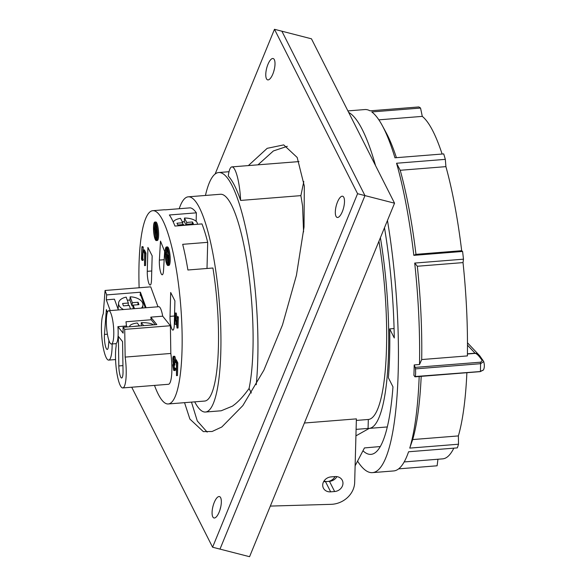 <?xml version="1.0" encoding="UTF-8"?>
<svg xmlns="http://www.w3.org/2000/svg" width="586" height="586" viewBox="0 0 586 586"><rect width="100%" height="100%" fill="white"/><g stroke="black" fill="none" stroke-linecap="round" stroke-linejoin="round"><path stroke-width="0.88" d="M467.482 342.795L479.831 355.914L476.499 353.439L475.048 353.19A2.036 0.425 85.4 0 1 475.136 353.387C476.586 353.548 478.528 355.35 480.96 358.786C482.461 360.265 482.249 361.401 480.315 362.207L415.152 367.4A2.036 0.425 85.4 0 1 415.452 368.887A8.145 1.699 85.4 0 1 415.247 376.527A2.036 0.425 85.4 0 1 415.232 376.586A2.036 0.425 85.4 0 1 415.049 376.842A2.036 0.425 85.4 0 1 414.903 376.739L413.921 375.377A181.264 37.885 -94.6 0 0 414.082 370.198A181.264 37.885 -94.6 0 0 414.199 364.932L415.152 367.4M387.463 220.475A181.264 37.885 85.4 0 1 398.202 371.465A181.264 37.885 85.4 0 1 372.418 472.638A181.264 37.885 85.4 0 1 357.563 461.145M398.627 468.859L437.112 465.789A1567.345 1404.591 149.9 0 0 437.94 459.241M419.18 376.512A181.264 37.885 85.4 0 1 409.753 448.107L458.516 444.217A181.264 37.885 -94.6 0 1 457.336 447.88L408.574 451.769A181.264 37.885 85.4 0 1 408.383 452.319A181.264 37.885 85.4 0 1 393.624 470.946L372.418 472.638M480.066 371.546L415.247 376.527M384.489 227.727A162.937 34.054 85.4 0 1 394.275 337.983L389.69 328.9A142.566 29.798 -94.6 0 1 388.379 377.765L392.972 386.848A162.937 34.054 85.4 0 1 385.361 434.167A162.937 34.054 85.4 0 1 371.092 454.355A162.937 34.054 85.4 0 1 362.961 450.781M389.69 328.9L394.085 328.548M415.452 368.887L480.615 363.694L480.315 362.207M347.901 110.908L364.792 109.56A181.264 37.885 85.4 0 1 370.066 110.835L418.829 106.945A181.264 37.885 -94.6 0 1 420.543 108.051A1567.345 1525.732 -119.2 0 1 422.286 116.38A173.119 36.185 85.4 0 1 442.108 154.03M420.543 108.051L371.78 111.941A181.264 37.885 85.4 0 1 382.321 125.616A181.264 37.885 85.4 0 1 394.957 157.795L443.719 153.906A181.264 37.885 -94.6 0 1 445.323 159.355A1567.345 1320.287 -24.1 0 1 445.909 166.636A173.119 36.185 85.4 0 1 461.673 250.698A1567.345 149.423 -3.4 0 1 462.596 251.46L413.833 255.35A181.264 37.885 85.4 0 0 396.561 163.245L400.209 170.284L445.909 166.636M396.414 157.678A173.119 36.185 -94.6 0 0 386.152 132.7L382.321 125.616M400.209 170.284A173.119 36.185 -94.6 0 1 415.979 254.346L413.833 255.35M421.7 359.555A173.119 36.185 -94.6 0 0 417.327 266.249L463.021 262.601A173.119 36.185 85.4 0 1 467.394 355.914L421.7 359.555L419.517 364.507L414.199 364.932M419.517 364.507A181.264 37.885 85.4 0 0 414.705 263.07L417.327 266.249M348.663 112.417A181.264 37.885 85.4 0 1 375.545 165.604M421.188 376.351A173.119 36.185 -94.6 0 1 412.683 439.559L409.753 448.107M483.391 370.022L480.41 371.326L480.615 363.694L483.721 361.569L479.831 355.914M482.739 359.921L480.96 358.786M414.705 263.07L463.467 259.18A1567.345 610.539 -9.7 0 1 463.021 262.601M415.979 254.346L461.673 250.698M396.561 163.245L445.323 159.355M378.864 119.844L422.286 116.38M453.813 448.165A173.119 36.185 85.4 0 1 442.642 458.867L404.172 461.936M463.467 259.18A181.264 37.885 -94.6 0 0 462.596 251.46M458.516 444.217A1567.345 1496.937 39 0 0 458.377 435.918L412.683 439.559M466.881 372.703A173.119 36.185 85.4 0 1 458.377 435.918M323.999 481.047A8.351 7.274 153.2 0 0 334.994 476.579L331.053 476.894A8.351 7.274 153.2 0 0 323.399 488.138A8.351 7.274 153.2 0 0 330.658 491.844L334.628 491.529A8.351 7.274 153.2 0 0 342.964 483.406A8.351 7.274 153.2 0 0 342.275 480.286A8.351 7.274 153.2 0 0 335.024 476.579M355.929 435.859L369.246 428.388M355.123 465.826L364.441 447.931L380.292 446.539M378.944 241.249A128.312 26.817 85.4 0 1 386.496 347.857A128.312 26.817 85.4 0 1 368.316 419.473L368.074 428.417A137.27 28.692 -94.6 0 0 368.96 428.41A137.27 28.692 -94.6 0 0 380.395 237.704M184.546 402.663L189.886 419.063L203.349 431.618L212.117 431.494L221.823 426.989L242.853 405.593L263.898 370.154L282.489 324.952L296.428 275.303L304.031 227.075L304.324 186.084L297.183 157.458L283.719 144.896L267.194 148.324L248.383 165.567M191.475 402.113L197.284 420.96L207.166 432.109M266.469 78.766A11.017 3.838 -75.6 0 0 267.648 79.872A11.017 3.838 -75.6 0 0 273.53 72.151A11.017 3.838 -75.6 0 0 274.314 59.64A11.017 3.838 -75.6 0 0 273.135 58.534A11.017 3.838 -75.6 0 0 267.253 66.255A11.017 3.838 -75.6 0 0 266.469 78.766M336.005 216.337A10.951 3.816 -75.6 0 0 337.184 217.443A10.951 3.816 -75.6 0 0 343.022 209.766A10.951 3.816 -75.6 0 0 343.799 197.335A10.951 3.816 -75.6 0 0 342.627 196.229A10.951 3.816 -75.6 0 0 336.789 203.906A10.951 3.816 -75.6 0 0 336.005 216.337M220.636 497.675A11.046 3.853 104.4 0 1 219.853 510.223A11.046 3.853 104.4 0 1 213.956 517.965A11.046 3.853 104.4 0 1 212.777 516.852A11.046 3.853 104.4 0 1 213.56 504.312A11.046 3.853 104.4 0 1 219.45 496.569A11.046 3.853 104.4 0 1 220.636 497.675M197.321 224.284A12.218 5.435 1.5 0 0 197.379 223.808A12.218 5.435 1.5 0 0 184.48 218.036L184.378 221.684A12.218 5.435 1.5 0 0 182.356 221.772A12.218 5.435 1.5 0 0 182.239 221.779M141.424 308.104A12.218 7.2 4.4 0 0 142.947 305.006A12.218 7.2 4.4 0 0 130.173 296.831L129.916 300.113A12.218 7.2 4.4 0 0 127.895 300.171A12.218 7.2 4.4 0 0 127.323 300.222M153.495 324.864A12.218 3.509 -0.9 0 0 141.233 322.666L141.285 325.838M173.302 363.342L172.826 365.137L173.639 370.213C174.145 371.048 174.482 370.572 174.65 368.784L174.328 368.147L173.676 368.982L173.156 365.796L173.939 365.129L173.976 363.965L173.126 359.365C173.222 357.709 173.5 357.284 173.961 358.105A3.384 0.711 85.4 0 1 174.438 359.782L174.928 362.646L173.998 356.881L174.987 356.801A4.666 0.974 -94.6 0 0 174.943 356.728A4.666 0.974 -94.6 0 0 174.46 356.251L173.471 356.332A4.666 0.974 -94.6 0 0 172.811 358.844L172.958 361.525A3.67 0.769 -94.6 0 0 173.302 363.335M173.998 356.896A4.666 0.974 -94.6 0 0 173.954 356.808A4.666 0.974 -94.6 0 0 173.471 356.332M240.619 200.434A129.74 27.117 -94.6 0 0 234.517 185.52A129.74 27.117 -94.6 0 0 228.276 176.02A29.124 6.087 85.4 0 1 231.924 166.885A29.124 6.087 85.4 0 1 240.619 200.434L300.882 195.629L302.588 206.082L303.563 231.931M231.924 166.885L299.021 161.59M303.797 181.55L300.882 195.629M154.506 385.405A96.946 20.261 -94.6 0 0 158.205 394.122A96.946 20.261 -94.6 0 0 168.241 403.966L204.573 401.066A96.946 20.261 -94.6 0 0 212.916 268.007L187.894 270A96.946 20.261 -94.6 0 0 182.686 244.325L207.7 242.333A96.946 20.261 -94.6 0 0 201.965 223.911L174.965 226.064A96.946 20.261 -94.6 0 0 172.189 219.787A96.946 20.261 -94.6 0 0 169.369 214.989L196.369 212.835A96.946 20.261 -94.6 0 0 190.274 207.847L165.259 209.839A96.946 20.261 -94.6 0 0 164.139 209.781L152.821 210.689A96.946 20.261 -94.6 0 0 139.131 287.763M168.241 403.966A96.946 20.261 -94.6 0 0 181.975 328.365A96.946 20.261 -94.6 0 0 162.857 220.534A96.946 20.261 -94.6 0 0 152.821 210.689M196.369 212.835L196.142 221.332M207.7 242.333L207.005 268.476M146.09 307.738L140.428 292.216L106.681 294.905L105.062 290.48L150.727 286.84L158 306.786M106.681 294.905L106.3 299.827L110.227 310.595M105.062 290.48L103.268 313.788A24.033 5.025 85.4 0 0 101.671 335.097A24.033 5.025 85.4 0 0 106.205 357.658A24.033 5.025 85.4 0 0 108.696 360.097L115.567 359.555M112.146 343.953A24.033 5.025 85.4 0 1 108.696 360.097M107.399 312.382L106.374 309.576L104.462 334.438A9.471 1.978 -94.6 0 0 106.264 348.48A9.471 1.978 -94.6 0 0 107.238 349.439A9.471 1.978 -94.6 0 0 108.513 345.564L108.908 340.473M152.162 255.84L147.914 247.446L147.276 271.325A9.574 2 -94.6 0 0 149.166 284.1A9.574 2 -94.6 0 0 150.155 285.067A9.574 2 -94.6 0 0 151.518 279.727L152.162 255.84M140.772 295.344L140.186 295.388L140.428 292.216M106.3 299.827L114.438 299.175L118.365 309.943M170.819 353.453L125.155 357.094A24.033 5.025 85.4 0 1 122.767 387.932L168.431 384.291A24.033 5.025 -94.6 0 0 170.819 353.453L170.387 325.735L162.71 316.191A16.701 3.494 -94.6 0 0 160.498 308.419A16.701 3.494 -94.6 0 0 158.769 306.72L108.74 310.712A16.701 3.494 85.4 0 1 110.468 312.411A16.701 3.494 85.4 0 1 113.765 330.987A16.701 3.494 85.4 0 1 111.399 344.011A16.701 3.494 85.4 0 1 109.67 342.312A16.701 3.494 85.4 0 1 106.374 323.736A16.701 3.494 85.4 0 1 108.74 310.712M167.896 265.495L168.893 265.414A9.288 1.941 -94.6 0 0 170.204 258.177A9.288 1.941 -94.6 0 0 168.372 247.841A9.288 1.941 -94.6 0 0 167.413 246.904L166.424 246.977A9.288 1.941 -94.6 0 0 165.106 254.221A9.288 1.941 -94.6 0 0 166.937 264.55A9.288 1.941 -94.6 0 0 167.896 265.495A9.288 1.941 -94.6 0 0 169.215 258.25A9.288 1.941 -94.6 0 0 167.384 247.922A9.288 1.941 -94.6 0 0 166.424 246.977M156.294 240.575L157.282 240.494A9.288 1.941 -94.6 0 0 158.601 233.257A9.288 1.941 -94.6 0 0 156.77 222.922A9.288 1.941 -94.6 0 0 155.81 221.984L154.814 222.057A9.288 1.941 -94.6 0 0 153.503 229.302A9.288 1.941 -94.6 0 0 155.334 239.63A9.288 1.941 -94.6 0 0 156.294 240.575A9.288 1.941 -94.6 0 0 157.605 233.331A9.288 1.941 -94.6 0 0 155.773 223.002A9.288 1.941 -94.6 0 0 154.814 222.057M160.491 241.117L159.377 260.089A9.574 2 -94.6 0 0 160.059 269.89A9.574 2 -94.6 0 0 162.219 274.783A9.574 2 -94.6 0 0 163.538 270.395L164.651 251.431L160.491 241.117M174.928 362.646L175.917 362.456M175.756 359.877L174.987 356.801M173.485 364.646L174.936 365.049L174.167 358.61M174.401 368.14L174.196 365.107M174.635 370.132C175.141 370.967 175.478 370.491 175.646 368.704L175.324 368.067L174.328 368.147M177.031 318.696L176.298 313.07L175.251 313.027L174.936 323.816L175.448 316.22L177.038 328.057L177.353 317.268L176.847 324.996L175.251 313.027M177.038 328.057L178.034 327.984L178.349 317.194L178.085 316.66L177.089 316.74M175.214 324.373L176.203 324.3L176.261 322.425M177.807 362.866L176.283 359.841L175.287 359.914L175.258 361.137L176.467 363.54L176.467 375.626L177.463 375.553L177.807 362.866L176.818 362.946L175.287 359.914M170.035 316.367A9.574 2 -94.6 0 0 171.932 329.134A9.574 2 -94.6 0 0 172.921 330.108A9.574 2 -94.6 0 0 174.284 324.761L174.921 300.874L170.68 292.48L170.035 316.367L174.518 316.008M142.083 260.433L143.079 260.352L143.306 259.532L142.816 258.492L143.218 247.285L142.911 246.633L141.922 246.713L141.468 259.129L142.083 260.433L141.922 246.713M144.522 265.619L145.518 265.539L145.965 253.123L144.456 249.907L143.46 249.988L143.416 251.189L144.617 253.738L144.522 265.619L144.969 253.203L143.46 249.988M122.767 387.932A24.033 5.025 85.4 0 1 120.276 385.493A24.033 5.025 85.4 0 1 116.167 345.923L116.123 343.535A16.701 3.494 -94.6 0 0 117.911 326.644L123.141 333.141L123.045 327.288L156.799 324.6L150.8 317.143L162.71 316.191M155.209 324.725L151.21 319.751L125.99 321.765A16.701 3.494 -94.6 0 1 126.444 325.963L127.243 326.959M117.911 326.644L126.444 325.963M123.031 371.18L122.569 341.623L118.357 336.386L118.819 365.942A9.471 1.978 -94.6 0 0 120.694 377.04A9.471 1.978 -94.6 0 0 121.676 377.999A9.471 1.978 -94.6 0 0 123.031 371.18M125.155 357.094L124.723 329.376L123.045 327.288M170.387 325.735L124.723 329.376M150.8 317.143A16.701 3.494 85.4 0 1 151.21 319.751M166.959 263.89A8.548 1.787 -94.6 0 0 167.838 264.755A8.548 1.787 -94.6 0 0 169.054 258.089A8.548 1.787 -94.6 0 0 167.362 248.589A8.548 1.787 -94.6 0 0 166.483 247.717A8.548 1.787 -94.6 0 0 165.274 254.383A8.548 1.787 -94.6 0 0 166.959 263.89M167.523 262.755A8.548 1.787 -94.6 0 0 167.948 263.81A8.548 1.787 -94.6 0 0 168.307 264.374M167.003 248.017A8.548 1.787 -94.6 0 0 166.307 251.343M166.27 252.148A8.548 1.787 -94.6 0 0 166.248 252.749M166.285 254.917A8.548 1.787 -94.6 0 0 166.944 260.514M166.278 251.343L168.182 255.935L166.278 251.343L167.266 251.269L168.739 254.178M168.189 258.675L168.079 262.711L167.091 262.792L167.244 256.815L169.061 259.649M168.248 255.928L169.024 257.474M168.204 255.159L168.849 255.108M168.182 255.935L168.922 255.877M167.515 248.911L166.864 248.962L166.849 249.739L167.772 251.57L168.292 251.526M166.864 248.962L168.116 250.764M167.772 251.57L167.794 250.793M166.556 252.727L165.626 252.8L165.604 253.577L167.054 256.434L167.091 262.792M165.626 252.8L169.068 258.865M168.695 259.679L168.717 258.895M145.313 307.796L140.64 294.978A24.846 5.193 85.4 0 1 140.186 295.388M155.349 238.971A8.548 1.787 -94.6 0 0 156.235 239.835A8.548 1.787 -94.6 0 0 157.444 233.169A8.548 1.787 -94.6 0 0 155.759 223.669A8.548 1.787 -94.6 0 0 154.872 222.797A8.548 1.787 -94.6 0 0 153.664 229.463A8.548 1.787 -94.6 0 0 155.349 238.971M155.913 237.835A8.548 1.787 -94.6 0 0 156.345 238.89A8.548 1.787 -94.6 0 0 156.704 239.462M155.4 223.098A8.548 1.787 -94.6 0 0 154.704 226.423M157.136 229.258L155.664 226.35L154.667 226.423L154.653 227.207A8.548 1.787 -94.6 0 0 154.645 227.829M154.682 229.998A8.548 1.787 -94.6 0 0 155.341 235.594M156.579 233.755L156.477 237.791L155.48 237.872L155.642 231.895L157.458 234.73M156.638 231.009L157.422 232.554M155.905 223.991L155.261 224.042L155.239 224.819L156.169 226.65L156.689 226.606M155.261 224.042L156.506 225.844M156.169 226.65L156.184 225.874M154.667 226.423L156.601 230.239L157.246 230.188M156.601 230.239L156.579 231.016L157.319 230.957M154.653 227.207L156.579 231.016M154.953 227.808L154.023 227.881L154.001 228.657L155.444 231.514L155.48 237.872M154.023 227.881L157.458 233.946M157.085 234.759L157.107 233.975M175.309 313.144L176.298 313.07M177.353 317.268L178.349 317.194M176.467 375.626L176.818 362.946M173.126 359.365L174.123 359.291M173.566 357.687L173.961 358.105M173.976 363.965L174.965 363.884M173.156 365.796L174.145 365.715M173.947 369.261L173.676 368.982L174.167 368.938M174.65 368.784L175.646 368.704M173.639 370.213L175.067 370.572M144.969 253.203L145.965 253.123M142.31 259.613L143.306 259.532M141.827 258.572L142.816 258.492M142.23 247.365L143.218 247.285M143.467 325.662L149.393 325.193M141.233 322.666L143.467 325.435M139.497 325.977L137.263 322.989A12.218 3.509 -0.9 0 0 129.711 326.351A12.218 3.509 -0.9 0 0 129.799 326.754M133.908 326.424L139.497 325.757M133.073 308.771L133.19 305.101L134.487 308.661M133.125 305.907L132.062 305.995L129.916 300.113M132.062 305.995L132.311 302.713L138.076 302.251L138.948 304.647L133.19 305.101M130.173 296.831L132.311 302.713M128.151 305.504L128.341 303.028L126.202 297.146A12.218 7.2 4.4 0 0 118.584 303.123A12.218 7.2 4.4 0 0 123.573 309.533M130.517 308.976L129.22 305.423L123.456 305.877L122.584 303.489L128.341 303.028M137.878 304.727L138.076 302.251M186.143 225.178L184.378 221.684M186.626 225.134L186.7 222.431L192.457 221.969L193.358 223.757L187.601 224.218L188.011 225.024M184.48 218.036L186.7 222.431M182.678 224.614L182.722 222.746L180.503 218.358A12.218 5.435 1.5 0 0 173.251 222.013M184.041 225.346L183.63 224.533L177.873 224.995L176.965 223.207L182.722 222.746M187.579 225.061L187.601 224.218M192.406 223.837L192.457 221.969M394.546 203.195L311.459 38.808L281.881 31.197L364.968 195.599L394.546 203.195L249.57 556.7L212.586 547.214L131.718 387.221M194.684 401.857A107.949 22.561 -94.6 0 0 205.444 412.031A107.949 22.561 -94.6 0 0 220.739 327.86A107.949 22.561 -94.6 0 0 199.452 207.788A107.949 22.561 -94.6 0 0 188.282 196.823A107.949 22.561 -94.6 0 0 179.213 208.726M205.444 412.031L221.186 410.779L232.495 406.113L235.367 403.901C239.864 400.128 244.428 394.993 249.065 388.481A107.949 22.561 -94.6 0 0 231.617 205.225A107.949 22.561 -94.6 0 0 220.446 194.259L188.282 196.823M251.343 393.001L249.065 388.481M287.301 146.302L273.384 150.954L258.023 164.798M256.228 384.731A129.74 27.117 -94.6 0 0 232.137 185.711A129.74 27.117 -94.6 0 0 218.71 172.533A129.74 27.117 -94.6 0 0 205.452 195.453M215.121 174.035L274.482 29.3L357.577 193.695L212.586 547.214M274.387 69.002A11.017 3.838 -75.6 0 0 273.794 71.302M281.881 31.197L274.482 29.3M219.984 549.119L364.968 195.599L357.577 193.695M220.05 509.6A11.046 3.853 104.4 0 1 220.761 506.831M323.662 481.611A8.351 7.274 153.2 0 0 325.508 481.663L329.479 481.348A8.351 7.274 153.2 0 0 336.869 476.623M304.39 423.019L356.383 418.873L354.677 482.468A22.407 19.514 -26.8 0 1 331.09 504.334L270.322 506.084M356.105 429.37L368.074 428.417M356.339 420.426L368.316 419.473M467.482 345.161L475.048 353.19L467.43 353.798M467.423 354.003L475.136 353.387M147.276 271.325L151.752 270.974M104.462 334.438L107.399 334.203M118.819 365.942L122.943 365.613M159.377 260.089L164.168 259.701M325.508 481.663L330.658 491.844M329.479 481.348L334.628 491.529M483.714 361.569C484.659 365.115 484.541 367.942 483.377 370.052L480.212 371.641L415.049 376.842M408.574 451.769L408.383 452.319M197.365 224.277L197.379 223.808M142.72 308.002L142.947 305.006M111.399 344.011L116.131 343.63M129.718 326.761L129.711 326.351M118.108 309.247L118.584 303.123M229.023 171.713L218.71 172.533M368.96 428.41L387.302 426.945"/></g></svg>
